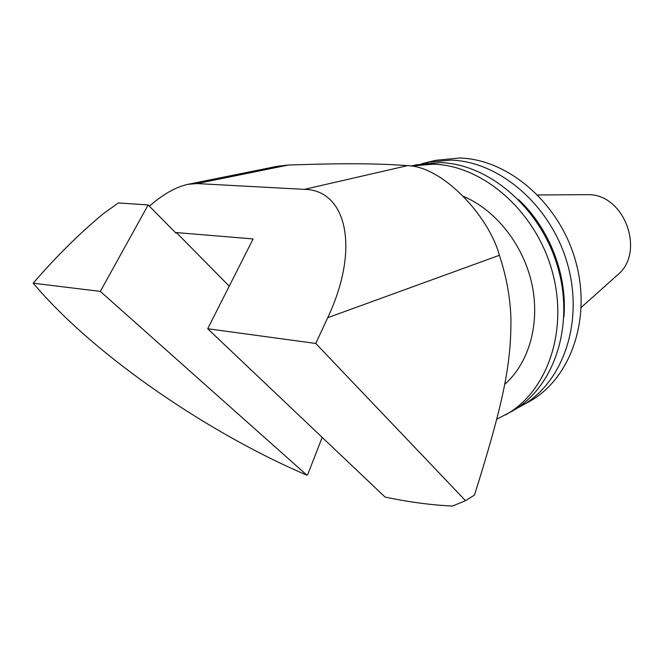 <?xml version="1.0" encoding="UTF-8"?>
<svg xmlns="http://www.w3.org/2000/svg" width="664" height="664" viewBox="0 0 664 664"><rect width="100%" height="100%" fill="white"/><g stroke="black" fill="none" stroke-linecap="round" stroke-linejoin="round"><path stroke-width="1" d="M322.189 437.385L307.606 474.843L306.917 475.192L100.33 291.405L148.163 204.952L176.06 233.23L176.408 232.574L253.133 238.94L207.699 328.738L385.062 497.046C408.692 502.067 431.16 505.063 452.474 506.034L465.564 500.697L315.765 343.462L207.699 328.738M176.408 232.574L229.229 286.176M149.358 206.164L152.853 203.242C165.328 192.958 177.064 186.65 188.061 184.31L196.992 183.579L304.361 189.356C346.102 189.804 360.726 247.631 327.701 317.707L315.765 343.462M100.33 291.405L33.2 283.188C55.983 256.777 79.34 233.628 103.277 213.75L118.383 202.927L148.163 204.952M306.917 475.192C213.517 435.476 96.894 358.552 33.2 283.188M188.061 184.31L277.212 166.307L288.45 165.021C344.956 163.128 377.011 163.385 407.513 165.651C442.838 166.365 488.961 216.315 499.394 255.291C506.366 276.29 510.201 297.248 510.915 318.172C511.313 363.897 503.627 402.276 474.503 495.029L465.564 500.697M581.249 307.391L616.922 275.469C645.881 253.2 625.106 194.32 588.329 194.643L537.79 194.992M516.243 408.675L529.216 401.604C570.434 379.061 591.989 318.936 575.597 261.018C559.495 203.051 508.325 159.194 459.662 158.024L435.916 160.29L421.557 163.776M431.426 161.452L426.197 163.128M520.111 406.036L525.108 403.762M521.115 406.136C562.541 383.493 584.162 322.82 567.571 264.297C551.269 205.715 499.693 161.344 450.74 160.115L426.869 162.381M563.902 316.952C567.496 275.062 549.36 228.159 518.518 199.582M496.705 419.208L511.529 411.506C553.203 388.739 574.891 327.427 558.059 268.173C541.525 208.861 489.459 163.9 440.19 162.597L416.162 164.855L410.999 166.042M505.428 414.925C547.252 392.075 568.982 330.365 552.008 270.646C535.317 210.87 482.944 165.519 433.467 164.174L411.049 166.05M504.632 384.414C528.901 363.249 540.33 323.7 531.972 284.433C523.589 245.182 496.049 210.197 463.671 196.478M327.701 317.707L499.394 255.291M304.361 189.356L407.513 165.651M196.992 183.579L288.45 165.021"/></g></svg>
